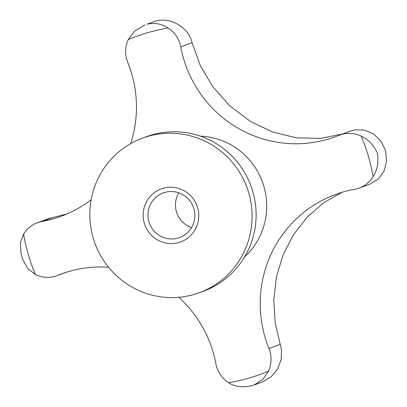 <?xml version="1.0" encoding="UTF-8"?>
<svg xmlns="http://www.w3.org/2000/svg" width="407" height="407" viewBox="0 0 407 407"><rect width="100%" height="100%" fill="white"/><g stroke="black" fill="none" stroke-linecap="round" stroke-linejoin="round"><path stroke-width="0.61" d="M91.158 199.735A117.638 115.669 69.9 0 1 61.06 216.29A117.638 115.669 69.9 0 1 42.079 221.439A28.236 27.762 -110.1 0 0 37.52 222.675L48.555 218.63L67.058 213.899M178.81 297.293A117.638 115.669 69.9 0 1 215.908 363.848A28.236 27.762 -110.1 0 0 228.576 382.702C234.931 386.874 242.928 387.81 252.574 385.5L254.207 384.971L262.897 379.304L268.437 371.143A28.236 27.762 -110.1 0 0 270.574 353.993A28.236 27.762 -110.1 0 0 268.961 348.468A117.638 115.669 69.9 0 1 335.622 194.46A117.638 115.669 69.9 0 1 354.604 189.311A28.236 27.762 -110.1 0 0 359.162 188.075A28.236 27.762 -110.1 0 0 373.082 176.679C377.264 170.35 378.739 162.561 377.518 153.317C373.601 144.978 368.172 139.265 361.233 136.177A28.236 27.762 -110.1 0 0 344.281 133.822A28.236 27.762 -110.1 0 0 339.723 135.058A28.236 27.762 -110.1 0 0 338.838 135.399A117.638 115.669 69.9 0 1 335.159 136.818A117.638 115.669 69.9 0 1 180.774 46.902A28.236 27.762 -110.1 0 0 168.106 28.047C161.94 23.799 154.884 22.522 146.927 24.211L154.899 21.291C170.569 16.351 188.909 27.732 192.104 42.745L200.269 65.491L212.713 86.584L229.792 105.861L250.361 121.388L272.598 132.01L296.372 137.831L320.441 138.405L342.847 133.913M200.376 136.162A69.409 68.244 69.9 0 1 262.413 181.883A69.409 68.244 69.9 0 1 244.632 256.868M142.618 138.095L146.647 136.62A82.346 80.968 69.9 0 1 151.882 134.9A82.346 80.968 69.9 0 1 251.933 188.711A82.346 80.968 69.9 0 1 203.337 291.249L199.313 292.725A82.346 80.968 69.9 0 1 194.078 294.444A82.346 80.968 69.9 0 1 94.027 240.634A82.346 80.968 69.9 0 1 142.618 138.095A82.346 80.968 69.9 0 1 147.858 136.381A82.346 80.968 69.9 0 1 247.909 190.186A82.346 80.968 69.9 0 1 199.313 292.725M339.723 135.058L350.992 130.927L355.25 129.797L364.519 130.042L373.489 133.878L380.774 140.847L385.485 150.397L386.65 160.974L384.045 171.128L378.362 178.978L370.192 184.03L359.162 188.075M144.968 24.863L134.519 31.176L128.246 39.601A28.236 27.762 -110.1 0 0 126.109 56.751A28.236 27.762 -110.1 0 0 127.722 62.281A117.638 115.669 69.9 0 1 130.708 143.615M37.52 222.675A28.236 27.762 -110.1 0 0 23.601 234.066L20.35 242.974L21.037 253.556L22.726 259.345L27.89 268.752L35.445 274.572A28.236 27.762 -110.1 0 0 52.401 276.928A28.236 27.762 -110.1 0 0 56.96 275.692A28.236 27.762 -110.1 0 0 57.84 275.351A117.638 115.669 69.9 0 1 61.523 273.926A117.638 115.669 69.9 0 1 108.562 267.236M342.094 192.302L323.992 202.528L307.244 217.023L293.259 235.017L282.977 255.148L276.424 276.958L273.774 300.127L275.213 323.087L281.547 349.969L281.13 359.717L277.513 369.139L271.133 376.801L262.347 381.99L254.207 384.971M191.534 227.61A23.779 23.377 69.9 0 1 178.775 192.806M178.078 238.07A23.779 23.377 -110.1 0 0 179.594 237.571A23.779 23.377 -110.1 0 0 193.625 207.967A23.779 23.377 -110.1 0 0 164.733 192.43A23.779 23.377 -110.1 0 0 163.222 192.923A23.779 23.377 -110.1 0 0 149.191 222.532A23.779 23.377 -110.1 0 0 178.078 238.07M178.892 242.506A28.236 27.762 69.9 0 1 144.302 223.143A28.236 27.762 69.9 0 1 163.044 188.314A28.236 27.762 69.9 0 1 197.634 207.677A28.236 27.762 69.9 0 1 178.892 242.506M268.437 371.143A179.991 176.974 69.9 0 1 248.855 378.113A179.991 176.974 69.9 0 1 228.576 382.702M128.246 39.601A179.991 176.974 69.9 0 1 147.827 32.631A179.991 176.974 69.9 0 1 168.106 28.047M57.84 275.351L65.247 272.634M268.961 348.468L280.291 344.312M42.079 221.439L53.409 217.287M180.774 46.902L192.104 42.745M35.445 274.572A179.991 176.974 69.9 0 1 23.601 234.066M361.233 136.177A179.991 176.974 69.9 0 1 373.082 176.679M65.675 272.497L56.96 275.692"/></g></svg>
